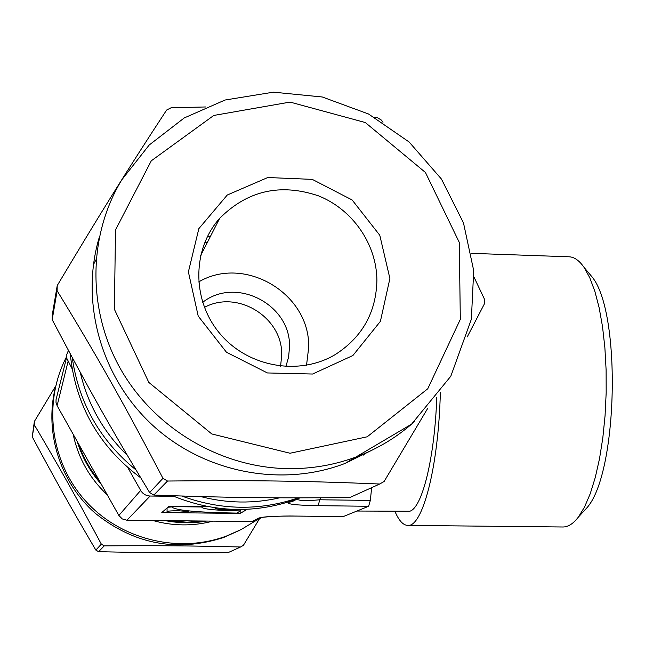 <?xml version="1.0" encoding="UTF-8"?>
<svg xmlns="http://www.w3.org/2000/svg" width="645" height="645" viewBox="0 0 645 645"><rect width="100%" height="100%" fill="white"/><g stroke="black" fill="none" stroke-linecap="round" stroke-linejoin="round"><path stroke-width="0.97" d="M57.123 290.758C97.814 357.37 124.574 404.762 162.951 478.324L149.632 492.562C110.932 428.554 88.357 388.475 52.197 319.702L57.123 290.758L57.22 285.582L52.285 314.921L52.197 319.702M167.506 481.033C251.429 480.13 304.964 480.92 379.728 484.008L349.8 497.553C273.02 498.279 227.564 497.73 153.833 495.054L167.506 481.033L162.951 478.324M379.728 484.008L384.114 481.484L427.756 408.293M467.238 336.908L484.395 303.876L484.322 298.893L474.14 277.358M382.993 122.292L381.493 120.163L377.188 117.519L374.334 117.132M205.892 106.957L171.102 107.763L166.628 110.045C127.936 169.055 100.354 213.237 57.22 285.582M149.632 492.562L153.833 495.054M207.505 242.125L204.53 242.939M285.864 366.602L288.581 357.137L289.5 347.3C291.306 304.73 236.006 275.931 202.619 302.392M280.583 366.175L281.696 355.524C283.139 317.695 237.65 289.242 204.392 307.407M306.528 365.28L308.649 347.8C310.624 294.096 244.939 254.501 198.612 281.978M376.906 280.317C376.656 244.141 352.63 209.44 318.485 195.854C280.43 183.019 247.495 190.517 219.671 218.349C191.767 249.591 191.807 300.997 220.332 334.118C248.583 367.473 299.869 376.172 335.747 354.258C362.458 336.867 376.172 312.22 376.906 280.317M389.894 278.487L379.784 235.264L352.138 199.974L312.261 179.374L267.772 177.528L227.282 195.008L198.853 228.628L188.388 271.892L198.217 316.123L226.484 352.275L267.409 372.947L312.591 374.027L352.896 355.516L380.389 321.371L389.894 278.487M99.12 237.828C79.916 302.682 101.281 378.301 153.083 425.676C204.925 473.035 282.099 487.668 345.091 463.408L373.673 449.355M210.528 236.215L207.222 236.9M96.032 259.725L93.42 264.635M80.246 372.294C87.768 404.423 103.482 432.134 127.388 455.426M200.7 496.577C227.153 503.398 253.461 503.81 279.632 497.819M349.38 461.691L351.283 459.966M72.224 357.475C78.714 402.956 99.983 440.462 136.039 469.995M181.745 496.021C220.888 510.372 259.725 510.977 298.256 497.859M363.554 455.072L365.151 453.322M70.273 353.839C75.344 405.149 98.838 446.493 140.755 477.864M172.409 495.715C213.56 512.646 254.63 513.92 295.612 499.553L300.046 497.859M95.831 550.064C70.974 507.784 56.018 481.146 32.25 436.826L34.298 424.797C59.945 468.238 76.626 497.924 101.346 544.17L95.831 550.064L98.58 551.685L104.248 545.88C157.316 545.485 191.186 545.767 240.545 546.992L227.983 552.676C177.851 553.023 147.407 552.797 98.58 551.685M240.545 546.992L243.399 545.356L259.363 518.911M55.696 386.033L34.362 421.475L32.25 436.826M34.362 421.475L34.298 424.797M101.346 544.17L104.248 545.88M55.083 388.75C44.57 433.101 60.299 482.46 95.097 513.122C134.007 544.388 176.875 552.499 223.71 537.47L239.932 530.174M66.661 356.556C42.852 401.916 50.125 461.159 84.947 500.27C119.728 539.43 178.004 553.926 226.266 536.124L241.206 529.521L255.13 521.079M73.167 434.246C78.126 457.926 89.486 478.122 107.247 494.828M152.841 520.507C172.924 526.135 192.952 526.344 212.906 521.136M77.142 441.317C82.068 457.313 90.115 471.616 101.281 484.218M165.281 520.636C179.1 523.288 192.887 523.434 206.642 521.071M440.341 392.644C438.519 467.061 422.451 527.666 407.68 525.393C403.061 525.191 398.836 520.547 394.998 511.469M436.77 397.457C434.674 458.264 422.08 508.212 409.704 511.251L356.911 511.034M471.479 253.348L569.027 256.791C574.268 256.976 579.299 260.54 584.128 267.473L589.788 277.777L594.851 291.306L599.149 307.746L602.527 326.684L604.873 347.599L606.106 369.859L606.171 392.805L605.058 415.727L602.817 437.915L599.519 458.692L595.279 477.461L590.24 493.691L584.563 506.97L578.436 517.008C573.3 523.716 568.108 527.046 562.867 526.989L407.68 525.393M587.426 271.392L592.102 276.947C621.562 312.503 617.886 473.736 586.829 507.905L581.911 513.243M240.408 510.913C217.97 510.534 205.174 509.421 202.022 507.575L202.208 506.986L172.755 506.639L172.562 507.534C178.028 510.63 199.426 512.485 236.755 513.097L240.408 510.913L240.416 509.518M216.389 507.97L215.091 508.518C218.018 509.461 225.234 509.792 236.739 509.502M172.554 506.857L167.885 507.26M178.818 510.767C171.465 510.759 167.539 511.034 167.047 511.598C167.337 512.67 189.791 512.662 188.517 511.59L178.818 510.767M247.124 509.324L240.15 513.436L161.806 512.557L169.03 506.26L208.666 506.728M240.15 513.436L240.158 511.058M167.071 508.679L166.273 508.671M262.225 517.443L258.548 518.161L252.171 521.547L126.92 520.233L150.124 496.029L173.852 496.328M289.879 501.528L288.404 502.31C286.485 504.18 296.426 505.301 318.211 505.672L368.618 506.277L343.245 516.589L296.16 516.073C275.31 515.952 262.773 516.653 258.548 518.161M371.649 487.66L370.343 500.407L319.718 499.778C306.778 501.028 299.175 500.818 296.902 499.141M368.618 506.277L370.343 500.407M68.434 350.404L66.806 354.492L66.886 358.515L72.111 368.771M127.839 467.665L140.658 490.426L118.857 515.468L57.107 405.689L68.039 361.547M150.124 496.029C145.972 495.836 142.819 493.965 140.658 490.426M66.693 357.161L56.059 399.666L56.01 402.424L57.107 405.689M252.171 521.547L255.444 520.975L257.46 519.91M118.857 515.468L122.252 518.927L126.92 520.233M288.404 502.31L292.12 501.665L294.41 500.456M318.211 505.672L319.718 499.778L320.992 497.795M295.926 516.065L296.039 516.097C280.285 515.589 259.661 517.266 261.548 517.645L255.444 520.975M343.108 516.613L296.16 516.073M204.304 521.047L186.719 522.216L169.095 520.676M99.443 480.944C90.131 469.81 83.157 457.41 78.505 443.736M290.04 453.241L367.19 436.802L427.764 388.766L460.312 319.38L459.288 242.415L425.442 172.473L365.32 122.542L290.065 102.087L213.777 115.447L151.293 160.807L115.503 229.951L114.391 309.269L148.818 382.412L211.802 433.956L290.04 453.241M345.091 463.408L411.558 424.16L450.807 376.228L471.366 319.211L473.712 270.65L463.489 222.92L441.47 179.092L409.124 141.997L368.545 114.004L322.315 96.992L273.407 92.171L225.049 100.023L184.204 117.962L149.213 145.004L121.76 179.866C87.914 235.667 87.083 310.334 120.897 369.569C154.824 428.74 220.808 467.609 287.872 468.649C312.212 468.947 335.545 464.835 357.854 456.313C379.01 448.106 397.892 436.528 414.509 421.564M200.514 255.783L219.671 218.349M295.612 499.553L298.82 497.859M223.71 537.47L226.266 536.124M592.102 276.947L584.128 267.473M586.829 507.905L578.436 517.008M202.022 507.575L202.022 507.155M172.57 506.833L172.57 506.301M215.099 508.381L215.099 507.792M188.517 511.59L188.525 510.88M167.047 511.509L167.079 507.962M299.353 497.859L292.12 501.665M292.137 501.657L294.555 500.383"/></g></svg>

